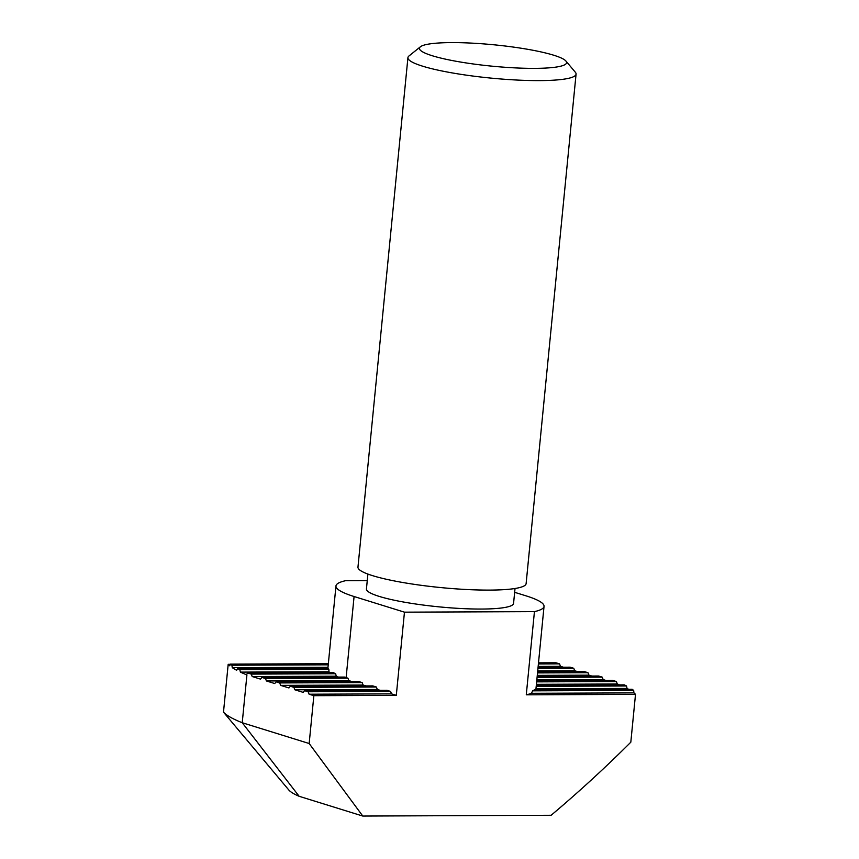 <?xml version="1.0" encoding="UTF-8"?>
<svg xmlns="http://www.w3.org/2000/svg" width="859" height="859" viewBox="0 0 859 859"><rect width="100%" height="100%" fill="white"/><g stroke="black" fill="none" stroke-linecap="round" stroke-linejoin="round"><path stroke-width="1.29" d="M367.899 574.07L366.439 588.952A73.917 10.727 5.6 0 0 379.248 596.414A73.917 10.727 5.6 0 0 461.219 608.526A73.917 10.727 5.6 0 0 513.564 603.383L515.024 588.49M553.765 55.234A73.917 10.727 5.6 0 0 477.046 43.433A73.917 10.727 5.6 0 0 420.405 46.783A73.917 10.727 5.6 0 0 432.26 55.738A73.917 10.727 5.6 0 0 519.351 68.076A73.917 10.727 5.6 0 0 565.931 61.053A73.917 10.727 5.6 0 0 553.765 55.234M565.931 61.053L575.337 72.242A84.472 12.262 -174.4 0 1 576.067 74.132A84.472 12.262 -174.4 0 1 516.238 80.005A84.472 12.262 -174.4 0 1 422.564 66.164A84.472 12.262 -174.4 0 1 407.928 57.639A84.472 12.262 -174.4 0 1 409.013 55.942L420.405 46.783M407.928 57.639L357.967 567.123A84.472 12.262 5.6 0 0 372.602 575.659A84.472 12.262 5.6 0 0 466.287 589.499A84.472 12.262 5.6 0 0 526.116 583.615L576.067 74.132M327.988 667.282L232.263 667.668L231.93 665.22A206.965 30.044 -174.4 0 1 230.427 664.114L229.772 665.822A206.965 30.044 -174.4 0 1 228.183 664.329L230.341 664.318M328.224 664.823L231.93 665.22M328.342 663.706L230.427 664.114M536.306 685.235L624.289 684.87A206.965 30.044 -174.4 0 1 626.533 685.976L536.199 686.352M632.17 689.315A206.965 30.044 -174.4 0 1 633.674 690.421L532.591 690.84A104.54 15.172 5.6 0 0 534.566 689.713L632.17 689.315M237.567 668.56L328.17 668.184A104.54 15.172 5.6 0 0 328.836 669.301L328.965 671.749L240.391 672.114L239.811 669.666A206.965 30.044 -174.4 0 1 237.567 668.56L236.655 670.267A206.965 30.044 -174.4 0 1 232.263 667.668M328.836 669.301L239.811 669.666M537.713 670.89L574.735 670.739L577.613 671.631M246.318 674.659A206.965 30.044 -174.4 0 1 240.391 672.114M328.965 671.749A104.54 15.172 5.6 0 0 329.942 672.651M538.153 666.412L560.508 666.316L563.386 667.218M535.866 689.713A104.54 15.172 5.6 0 0 535.887 689.552L544.037 606.368A104.54 15.172 5.6 0 0 525.923 595.813L514.648 592.313M626.533 685.976L627.038 688.424A206.965 30.044 -174.4 0 1 628.67 689.326M627.038 688.424L535.962 688.8M304.569 690.657L387.022 690.325L390.577 691.431L391.564 693.879L396.3 695.35L313.857 695.683L309.111 694.212L308.134 691.763L304.569 690.657L303.184 692.375L294.884 689.798L293.907 687.35L290.342 686.244L288.957 687.952L280.657 685.375L279.68 682.926L276.126 681.831L274.73 683.539L266.43 680.962L265.452 678.513L261.898 677.407L260.502 679.125L252.202 676.548L251.225 674.1L247.671 672.994L246.275 674.702L246.92 674.895L242.227 722.73L309.165 743.518L362.777 816.05L299.147 796.293L242.227 722.73A206.965 30.044 5.6 0 1 223.49 712.165L228.183 664.329M290.342 686.244L372.795 685.901L376.36 687.007L377.337 689.455L380.215 690.346M377.337 689.455L294.884 689.798M536.746 680.757L612.875 680.435L616.429 681.541L617.277 683.989A206.965 30.044 -174.4 0 1 619.468 684.891M617.277 683.989L536.392 684.322M276.126 681.831L358.568 681.488L362.133 682.594L363.11 685.042L365.988 685.933M363.11 685.042L280.657 685.375M536.832 679.845L603.179 679.576L606.057 680.468M261.898 677.407L344.384 677.064A104.54 15.172 5.6 0 0 346.123 677.622L347.906 678.17L348.883 680.618L351.761 681.52M348.883 680.618L266.43 680.962M537.272 675.367L588.963 675.153L591.84 676.054M247.671 672.994L333.378 672.64A104.54 15.172 5.6 0 0 335.633 673.746L336.256 676.194A104.54 15.172 5.6 0 0 338.414 677.096M336.256 676.194L252.202 676.548M560.508 666.316L559.52 663.867L555.966 662.772L538.507 662.837M574.735 670.739L573.748 668.291L570.193 667.185L538.067 667.314M588.963 675.153L587.975 672.704L584.421 671.598L537.627 671.792M603.179 679.576L602.202 677.128L598.648 676.022L537.186 676.28M299.147 796.293A133.048 19.317 -174.4 0 1 288.764 789.936L223.49 712.165M633.674 690.421L633.921 692.88A206.965 30.044 -174.4 0 1 635.51 694.362L526.277 694.813A104.54 15.172 5.6 0 0 531.496 693.299L532.591 690.84M633.921 692.88L531.496 693.299M635.51 694.362L630.817 742.187C605.058 767.892 578.494 792.245 551.124 815.277L362.777 816.05M313.857 695.683L309.165 743.518M391.564 693.879L309.111 694.212M367.255 580.609L345.565 580.705A104.54 15.172 5.6 0 0 335.966 585.967A104.54 15.172 5.6 0 0 354.08 596.522L404.46 612.166L534.438 611.629A104.54 15.172 5.6 0 0 544.037 606.368M534.438 611.629L526.277 694.813M404.46 612.166L396.3 695.35M347.906 678.17L265.452 678.513M602.202 677.128L537.079 677.397M559.52 663.867L538.389 663.964M362.133 682.594L279.68 682.926M616.429 681.541L536.639 681.874M376.36 687.007L293.907 687.35M390.577 691.431L308.134 691.763M573.748 668.291L537.959 668.442M587.975 672.704L537.519 672.919M335.633 673.746L251.225 674.1M354.08 596.522L346.123 677.622M335.966 585.967L327.902 668.184"/></g></svg>
